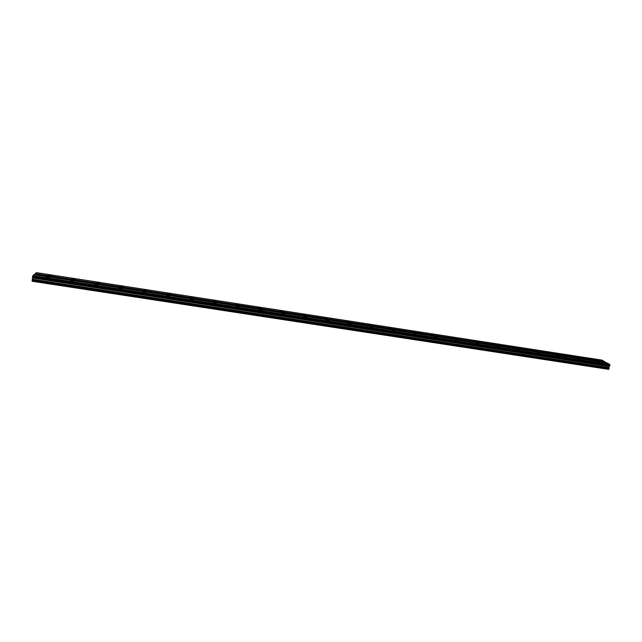 <?xml version="1.0" encoding="UTF-8"?>
<svg xmlns="http://www.w3.org/2000/svg" width="642" height="642" viewBox="0 0 642 642"><rect width="100%" height="100%" fill="white"/><g stroke="black" fill="none" stroke-linecap="round" stroke-linejoin="round"><path stroke-width="0.96" d="M47.789 276.919L45.887 276.879L49.129 277.488L47.789 276.919M596.715 361.542L598.793 362.305L596.715 361.542M577.102 358.517L579.14 359.279L577.102 358.517M557.312 355.467L559.318 356.222L557.312 355.467M537.346 352.386L539.32 353.132L537.346 352.386M517.195 349.28L519.145 350.026L517.195 349.28M496.868 346.15L498.778 346.881L496.868 346.15M476.356 342.988L478.234 343.711L476.356 342.988M455.651 339.795L457.497 340.517L455.651 339.795M434.762 336.577L436.576 337.291L434.762 336.577M413.673 333.326L415.462 334.033L413.673 333.326M392.398 330.044L394.148 330.742L392.398 330.044M370.916 326.73L372.641 327.42L370.916 326.73M349.24 323.391L348.052 323.359L349.746 324.041L350.933 324.074L349.24 323.391M327.356 320.021L326.128 319.989L329.017 320.695L327.356 320.021M305.271 316.61L303.995 316.578L306.9 317.276L305.271 316.61M282.97 313.176L281.653 313.144L284.575 313.834L282.97 313.176M260.459 309.709L259.095 309.669L260.668 310.319L262.032 310.351L260.459 309.709M237.733 306.202L236.32 306.17L239.281 306.844L237.733 306.202M214.789 302.663L213.321 302.631L216.306 303.297L214.789 302.663M191.629 299.092L190.104 299.06L193.114 299.718L191.629 299.092M168.236 295.489L166.655 295.448L168.116 296.066L169.697 296.098L168.236 295.489M144.619 291.845L142.973 291.805L146.055 292.455L144.619 291.845M120.768 288.17L119.067 288.13L122.181 288.764L120.768 288.17M96.677 284.454L94.912 284.414L98.066 285.04L96.677 284.454M72.353 280.706L70.524 280.666L73.718 281.284L72.353 280.706M49.779 275.057L47.909 275.009L51.103 275.611L49.779 275.057M592.141 358.902L594.187 359.648L592.141 358.902M572.736 355.901L574.742 356.647L572.736 355.901M553.155 352.875L555.137 353.614L553.155 352.875M533.406 349.826L535.356 350.556L533.406 349.826M513.48 346.744L515.398 347.466L513.48 346.744M493.369 343.63L495.255 344.353L493.369 343.63M473.082 340.501L474.936 341.207L473.082 340.501M452.618 337.331L454.44 338.037L452.618 337.331M431.962 334.137L433.751 334.835L431.962 334.137M411.121 330.919L412.878 331.609L411.121 330.919M390.087 327.669L391.813 328.343L390.087 327.669M368.853 324.387L370.554 325.061L368.853 324.387M347.434 321.072L346.255 321.04L349.104 321.738L347.434 321.072M325.815 317.726L324.587 317.694L327.452 318.384L325.815 317.726M303.987 314.355L302.727 314.323L304.34 314.973L305.6 315.005L303.987 314.355M281.958 310.953L280.65 310.913L282.239 311.555L283.547 311.595L281.958 310.953M259.721 307.51L258.365 307.478L261.278 308.144L259.721 307.51M237.283 304.043L235.879 304.003L237.404 304.629L238.808 304.669L237.283 304.043M214.621 300.536L213.168 300.504L214.669 301.122L216.121 301.154L214.621 300.536M191.749 297.005L190.241 296.965L193.218 297.615L191.749 297.005M168.653 293.434L167.089 293.394L170.098 294.036L168.653 293.434M145.333 289.831L143.72 289.783L145.14 290.377L146.761 290.417L145.333 289.831M121.795 286.188L120.118 286.147L123.192 286.773L121.795 286.188M98.025 282.512L96.284 282.472L99.398 283.09L98.025 282.512M74.023 278.805L72.217 278.756L73.565 279.318L75.371 279.366L74.023 278.805M32.662 276.453L32.886 275.595L609.764 364.415L609.9 365.218L609.715 365.788L32.598 277.119L32.662 276.453L609.9 365.218M609.764 364.415L607.26 362.995L34.058 274.607L32.886 275.595M35.166 273.933L604.724 361.855L602.228 360.154L36.393 272.633L34.315 274.648M32.116 281.26L32.204 280.137L609.106 368.42L608.728 369.367L32.116 281.26M32.614 277.119L32.204 280.137M609.675 365.788L608.768 367.553L609.106 368.42M604.724 361.855L606.554 362.89M609.772 365.731L32.59 277.039M609.884 365.121L32.686 276.341M604.668 361.534L35.254 273.596M608.913 369.182L32.1 281.011M32.517 279.262L608.768 367.553M32.67 278.026L609.041 366.478M32.638 277.649L609.314 366.197"/></g></svg>
